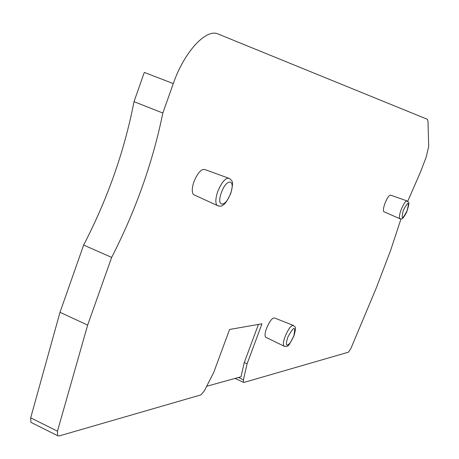 <?xml version="1.0" encoding="UTF-8"?>
<svg xmlns="http://www.w3.org/2000/svg" width="459" height="459" viewBox="0 0 459 459"><rect width="100%" height="100%" fill="white"/><g stroke="black" fill="none" stroke-linecap="round" stroke-linejoin="round"><path stroke-width="0.69" d="M400.971 218.966L390.592 250.459L376.386 287.707L350.894 348.519L348.45 352.185L244.062 382.41L243.505 382.301L243.425 379.765L247.103 363.786L261.963 323.796L229.58 329.464L213.825 372.197L204.341 390.856L200.944 394.889L59.079 435.964L57.627 435.689L57.473 431.179L87.646 325.115L111.652 257.407C135.652 210.629 152.715 162.503 162.842 113.029L173.284 83.584C184.254 51.706 206.338 28.154 218.186 34.041L427.409 119.311L428.006 121.417L428.7 146.346L426.176 157.144L420.599 171.775L407.747 201.294M293.031 325.282L274.752 318.053C272.445 317.479 269.714 320.898 266.559 328.317C264.963 332.85 264.636 335.799 265.595 337.153L266.203 337.451M406.846 200.847L390.81 195.207C389.318 194.84 387.385 197.502 385.021 203.194C383.437 207.623 383.024 210.446 383.776 211.656L384.183 211.834M228.157 178.017L205.38 169.75C201.771 168.287 197.978 172.24 193.991 181.621C191.896 187.92 191.724 192.241 193.474 194.582L194.949 195.259M162.842 113.029L134.022 101.657L144.298 72.419L173.284 83.584M111.652 257.407L83.636 245.049C107.658 198.724 124.452 150.931 134.022 101.657M87.646 325.115L60.003 312.298L83.636 245.049M31.66 422.722L30.925 422.355L30.684 417.839L60.003 312.298M206.67 386.271L241.015 376.787L244.286 362.507L258.423 324.415M244.286 362.507L247.103 363.786M57.473 431.179L30.684 417.839M243.425 379.765L238.462 377.493M265.595 337.153L283.892 346.097C288.154 346.511 287.753 347.922 293.915 335.977C297.248 323.87 294.42 328.087 293.68 325.534C291.322 324.966 288.447 328.673 285.056 336.654C283.323 341.525 282.939 344.675 283.892 346.097L284.505 346.402M287.724 337.365L286.382 342.586L286.559 344.726L287.569 345.266L290.168 342.965L293.794 336.051C295.923 325.471 293.898 325.907 287.724 337.365M383.776 211.656L399.732 218.673C401.459 218.977 402.291 218.949 402.222 218.582C401.883 219.775 406.152 214.198 407.162 210.704C410.621 199.057 407.879 203.515 407.271 200.996C405.75 200.635 403.719 203.509 401.177 209.625C399.462 214.382 398.98 217.394 399.732 218.673L400.139 218.851M403.318 210.342C401.011 219.867 402.273 219.987 407.104 210.71C409.445 201.18 408.183 201.059 403.318 210.342M221.37 192.637C215.828 207.411 225.518 208.002 230.51 193.526C236.046 179.073 226.574 177.794 221.37 192.637M193.474 194.582L216.992 205.357C219.981 206.407 221.731 206.464 222.236 205.529C222.822 204.789 225.117 205.787 230.722 193.491C234.601 178.803 231.204 181.42 229.735 178.591C226.052 177.082 222.064 181.385 217.773 191.495C215.489 198.271 215.231 202.895 216.992 205.357L218.484 206.045M57.627 435.689L30.925 422.355M243.505 382.301L235.077 378.428"/></g></svg>
